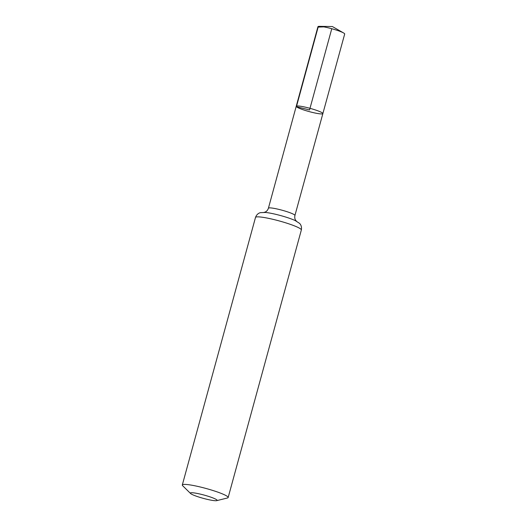 <?xml version="1.0" encoding="UTF-8"?>
<svg xmlns="http://www.w3.org/2000/svg" width="527" height="527" viewBox="0 0 527 527"><rect width="100%" height="100%" fill="white"/><g stroke="black" fill="none" stroke-linecap="round" stroke-linejoin="round"><path stroke-width="0.79" d="M296.22 106.309A13.814 1.686 15.3 0 1 309.988 108.325A13.814 1.686 15.3 0 1 322.867 113.595A13.814 1.686 15.3 0 1 310.482 111.941A13.814 1.686 15.3 0 1 296.418 106.717A13.814 1.686 15.3 0 1 296.22 106.309A13.814 1.686 15.3 0 1 309.988 108.325A13.814 1.686 15.3 0 1 322.867 113.595L344.691 34.011A13.86 1.686 15.3 0 0 344.493 33.596A13.86 1.686 15.3 0 0 343.611 32.97A13.86 1.686 15.3 0 0 331.766 28.721A13.86 1.686 15.3 0 0 319.415 26.35A13.86 1.686 15.3 0 0 317.946 26.693L268.414 208.211A13.742 1.673 15.3 0 1 282.11 210.227A13.742 1.673 15.3 0 1 294.929 215.464L322.867 113.595M190.557 493.483A13.86 1.686 15.3 0 1 204.226 495.11A13.86 1.686 15.3 0 1 216.702 500.65A13.86 1.686 15.3 0 1 203.29 498.358A13.86 1.686 15.3 0 1 190.576 493.503A13.86 1.686 15.3 0 1 190.557 493.483M190.576 493.503L182.671 485.723A23.768 2.898 15.3 0 1 182.645 485.696A23.768 2.898 15.3 0 1 182.309 484.985A23.768 2.898 15.3 0 1 205.998 488.463A23.768 2.898 15.3 0 1 228.151 497.528A23.768 2.898 15.3 0 1 227.466 497.975L216.702 500.65M331.766 28.721L309.547 109.952L296.418 106.717L318.143 27.108L323.789 26.877M255.503 217.44A23.768 2.898 15.3 0 1 279.185 220.918A23.768 2.898 15.3 0 1 301.345 229.983C302.136 225.675 299.784 223.56 299.461 223.296L295.212 220.569A18.755 2.286 15.3 0 0 265.568 212.46L260.529 212.644C260.114 212.71 257.011 213.336 255.503 217.44L182.309 484.985M264.027 212.388L264.844 212.183C266.497 211.604 267.69 210.28 268.414 208.211M296.582 221.294L295.983 220.701C294.85 219.357 294.501 217.611 294.929 215.464M228.151 497.528L301.345 229.983M343.611 32.97L332.366 26.528L319.415 26.35"/></g></svg>
